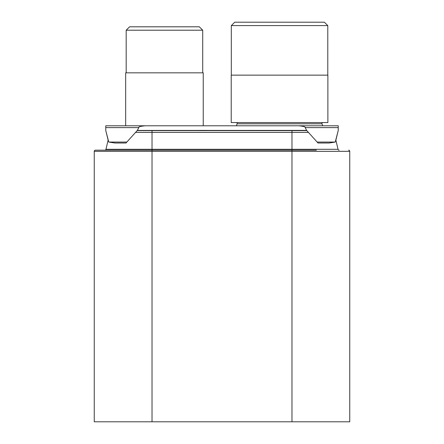 <?xml version="1.0" encoding="UTF-8"?>
<svg xmlns="http://www.w3.org/2000/svg" width="444" height="444" viewBox="0 0 444 444"><rect width="100%" height="100%" fill="white"/><g stroke="black" fill="none" stroke-linecap="round" stroke-linejoin="round"><path stroke-width="0.67" d="M137.163 130.619L306.837 130.619M152.026 421.8L349.75 421.8L349.75 151.332A1.149 1.149 0 0 0 348.601 150.183A1.149 1.149 0 0 1 349.75 151.332L152.026 151.332L152.026 421.8L94.25 421.8L94.25 151.332A1.149 1.149 0 0 1 95.399 150.183L316.378 150.183M291.974 421.8L291.974 149.295L338.034 149.295A1.149 1.149 0 0 0 339.155 150.183A1.149 1.149 0 0 1 338.034 149.295L335.875 140.121L338.245 130.431L338.245 125.785L145.288 125.785C140.498 126.246 138.339 126.851 138.817 127.606L137.329 130.431L306.632 130.386L242.718 130.619M291.974 130.619L291.974 149.295L105.966 149.295A1.149 1.149 0 0 1 104.845 150.183M105.966 149.295L108.125 140.121L105.755 130.431L105.755 125.785L145.288 125.785M207.037 130.386L199.556 130.386M210.489 125.785L118.415 125.785L125.669 125.785L125.669 72.838L203.241 72.838L203.241 125.785L210.489 125.785M213.597 130.386A1.149 1.149 0 0 0 212.909 130.619A1.149 1.149 0 0 1 213.597 130.386M306.632 130.386L305.183 127.606C305.661 126.851 303.502 126.246 298.712 125.785M306.671 130.431L318.004 143.018L329.071 143.018L335.237 142.058L338.245 130.431M317.138 142.058L335.237 142.058M137.329 130.431L125.996 143.018L114.929 143.018L108.763 142.058L105.755 130.431M126.862 142.058L108.763 142.058M322.705 125.785L321.961 123.804L322.705 125.785L236.386 125.785L237.135 123.804A0.921 0.921 0 0 0 236.269 122.561M321.961 123.804A0.921 0.921 0 0 1 322.821 122.561A0.921 0.921 0 0 0 321.961 123.804L237.135 123.804L236.386 125.785M234.715 22.2L324.375 22.2L327.783 25.602L231.313 25.602L234.715 22.2L231.313 25.602L231.313 75.141M327.883 122.561L231.207 122.561L231.207 75.141L327.883 75.141L327.883 122.561M327.783 75.141L327.783 25.602L324.375 22.2M129.593 26.801L199.317 26.801L202.719 30.209L126.185 30.209L129.593 26.801L126.185 30.209L126.185 72.838M202.719 72.838L202.719 30.209L199.317 26.801M137.29 26.801L191.614 26.801L137.29 26.801M349.75 151.332A1.149 1.149 0 0 0 348.601 150.183M94.25 151.332L152.026 151.332L152.026 132.39L308.436 132.39M135.564 132.39L152.026 132.39L152.026 130.619M105.755 127.606L138.817 127.606M305.183 127.606L338.245 127.606"/></g></svg>
